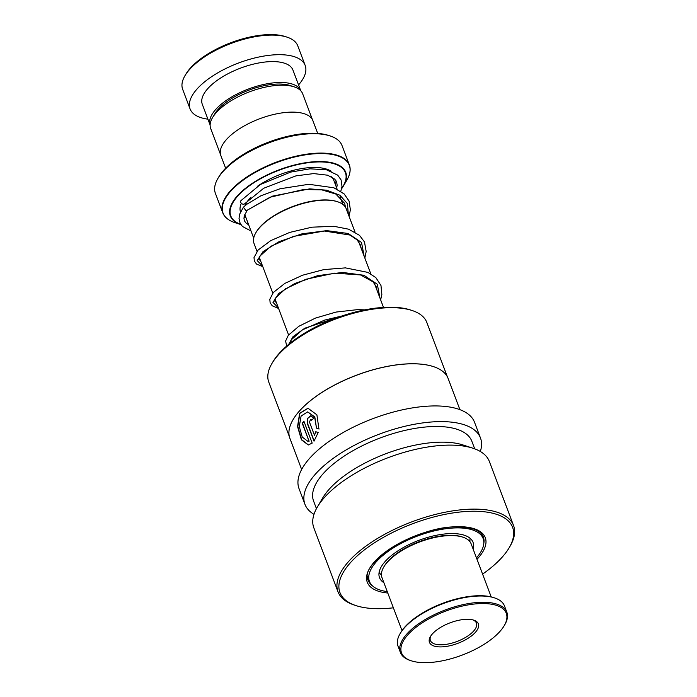 <?xml version="1.0" encoding="UTF-8"?>
<svg xmlns="http://www.w3.org/2000/svg" width="697" height="697" viewBox="0 0 697 697"><rect width="100%" height="100%" fill="white"/><g stroke="black" fill="none" stroke-linecap="round" stroke-linejoin="round"><path stroke-width="1.05" d="M220.522 154.516L210.694 128.527A49.156 20.622 -20.7 0 1 212.533 117.645L214.632 114.081A45.523 19.098 -20.7 0 1 219.189 108.244A45.523 19.098 -20.7 0 1 290.161 85.539L294.09 86.829A49.156 20.622 -20.7 0 1 302.664 93.773L312.483 119.771M212.533 117.645A49.156 20.622 -20.7 0 1 217.455 111.337A49.156 20.622 -20.7 0 1 294.09 86.829M256.078 232.345A48.633 20.405 -20.7 0 1 256.252 232.04A48.633 20.405 -20.7 0 1 261.122 225.802A48.633 20.405 -20.7 0 1 336.947 201.546A48.633 20.405 -20.7 0 1 337.278 201.66M355.034 232.101L346.2 208.725A49.252 20.657 159.3 0 0 337.618 201.764A49.252 20.657 159.3 0 0 260.826 226.325A49.252 20.657 159.3 0 0 255.895 232.65A49.252 20.657 159.3 0 0 254.056 243.549L257.001 251.347M217.934 178.397L218.823 176.89A66.137 27.741 -20.7 0 1 225.445 168.404A66.137 27.741 -20.7 0 1 328.548 135.427L330.212 135.967A67.67 28.385 159.3 0 0 224.713 169.711A67.67 28.385 159.3 0 0 217.934 178.397A67.67 28.385 159.3 0 0 215.408 193.374L222.726 212.751A67.67 28.385 -20.7 0 1 232.031 189.087A67.67 28.385 -20.7 0 1 299.135 155.509A67.67 28.385 -20.7 0 1 349.336 164.91A67.67 28.385 -20.7 0 1 350.068 170.643M225.628 168.212L220.827 155.501A49.217 20.64 -20.7 0 1 227.597 138.294A49.217 20.64 -20.7 0 1 276.395 113.881A49.217 20.64 -20.7 0 1 312.909 120.712L317.71 133.415M346.784 180.279A67.496 28.307 159.3 0 0 313.746 153.854A67.496 28.307 159.3 0 0 232.319 189.453A67.496 28.307 159.3 0 0 234.802 222.596L240.874 224.582A61.702 25.885 -20.7 0 1 238.792 194.35A61.702 25.885 -20.7 0 1 313.241 161.809A61.702 25.885 -20.7 0 1 343.447 185.96L346.784 180.279C350.129 174.564 350.983 169.441 349.336 164.91L342.018 145.534A67.67 28.385 159.3 0 0 330.212 135.967M184.966 75.712L185.855 74.204A59.986 25.162 -20.7 0 1 191.858 66.503A59.986 25.162 -20.7 0 1 285.378 36.593L287.042 37.141A61.519 25.806 159.3 0 0 191.126 67.818A61.519 25.806 159.3 0 0 184.966 75.712A61.519 25.806 159.3 0 0 182.666 89.329L190.072 108.915A61.519 25.806 159.3 0 0 207.924 119.178M300.764 90.758A48.45 20.318 159.3 0 0 264.677 84.259A48.45 20.318 159.3 0 0 216.854 108.253A48.45 20.318 159.3 0 0 210.128 125.007L202.296 104.297A48.45 20.318 159.3 0 1 208.961 87.36A48.45 20.318 159.3 0 1 257.001 63.322A48.45 20.318 159.3 0 1 292.94 70.049L300.773 90.767M298.56 84.921A61.519 25.806 159.3 0 0 305.173 65.422A61.519 25.806 159.3 0 0 259.528 56.884A61.519 25.806 159.3 0 0 198.532 87.404A61.519 25.806 159.3 0 0 190.072 108.915M305.173 65.422L297.767 45.836A61.519 25.806 159.3 0 0 287.042 37.141M473.097 549.001A49.984 20.971 159.3 0 0 473.036 542.301A49.984 20.971 159.3 0 0 442.186 534.285A49.984 20.971 159.3 0 0 394.772 553.009A49.984 20.971 159.3 0 0 379.517 577.639A49.984 20.971 159.3 0 0 383.899 582.709M476.46 557.888A60.752 25.484 159.3 0 0 483.108 538.493A60.752 25.484 159.3 0 0 445.61 528.753A60.752 25.484 159.3 0 0 387.985 551.51A60.752 25.484 159.3 0 0 369.445 581.437A60.752 25.484 159.3 0 0 387.253 591.596M491.202 596.902L471.172 543.895A47.675 19.995 159.3 0 0 463.967 537.553A47.675 19.995 159.3 0 0 462.86 537.16A47.675 19.995 159.3 0 0 419.498 542.039A47.675 19.995 159.3 0 0 383.751 567.053A47.675 19.995 159.3 0 0 381.965 577.604L401.995 630.611M410.002 660.347A55.987 23.48 159.3 0 0 411.3 660.808A55.987 23.48 159.3 0 0 462.207 655.075A55.987 23.48 159.3 0 0 504.192 625.706A55.987 23.48 159.3 0 0 497.815 605.867A55.987 23.48 159.3 0 0 424.185 621.602A55.987 23.48 159.3 0 0 410.002 660.347M411.3 660.808L410.306 660.477A56.91 23.872 -20.7 0 1 408.982 660.007A56.91 23.872 -20.7 0 1 400.383 652.436A56.91 23.872 -20.7 0 1 433.813 614.893A56.91 23.872 -20.7 0 1 498.242 604.639A56.91 23.872 -20.7 0 1 506.85 612.21A56.91 23.872 -20.7 0 1 504.724 624.8L504.192 625.706M506.85 612.21L504.48 605.937A56.91 23.872 159.3 0 0 495.881 598.366A56.91 23.872 159.3 0 0 494.556 597.895A56.91 23.872 159.3 0 0 442.804 603.724A56.91 23.872 159.3 0 0 400.139 633.573A56.91 23.872 159.3 0 0 398.013 646.171L400.383 652.436M433.403 645.823A26.146 10.969 -20.7 0 1 430.432 636.561A26.146 10.969 -20.7 0 1 450.035 622.848A26.146 10.969 -20.7 0 1 473.812 620.164A26.146 10.969 -20.7 0 1 474.413 620.382A26.146 10.969 -20.7 0 1 467.792 638.478A26.146 10.969 -20.7 0 1 433.403 645.823M430.92 635.786A24.613 10.324 159.3 0 0 430.397 640.499A24.613 10.324 159.3 0 0 434.118 643.775A24.613 10.324 159.3 0 0 461.98 639.332A24.613 10.324 159.3 0 0 476.434 623.101A24.613 10.324 159.3 0 0 472.932 619.912M383.751 567.053L384.282 566.147A46.76 19.612 -20.7 0 1 419.341 541.621A46.76 19.612 -20.7 0 1 461.858 536.829L462.86 537.16M400.139 633.573L400.67 632.667A55.987 23.48 -20.7 0 1 442.647 603.306A55.987 23.48 -20.7 0 1 493.554 597.573L494.556 597.895M289.333 436.531L268.789 382.156A84.468 35.434 -20.7 0 1 271.943 363.468L272.832 361.961A82.934 34.789 -20.7 0 1 389.623 307.203A82.934 34.789 -20.7 0 1 410.428 309.965L412.093 310.505A84.468 35.434 -20.7 0 1 426.817 322.441L447.361 376.816M271.943 363.468A84.468 35.434 -20.7 0 1 390.895 307.691A84.468 35.434 -20.7 0 1 412.093 310.505M293.088 419.585A84.468 35.434 -20.7 0 1 293.123 419.524A84.468 35.434 -20.7 0 1 412.084 363.747A84.468 35.434 -20.7 0 1 433.273 366.561A84.468 35.434 -20.7 0 1 433.342 366.587M301.644 469.464L289.891 438.361A84.59 35.486 -20.7 0 1 293.054 419.646A84.59 35.486 -20.7 0 1 412.18 363.79A84.59 35.486 -20.7 0 1 433.403 366.605A84.59 35.486 -20.7 0 1 448.154 378.558L459.907 409.662M318.93 428.995L316.9 414.828L307.996 408.242L299.632 413.321L297.549 426.538L301.409 439.798L308.274 444.956L312.178 443.109L303.953 421.328A84.59 35.486 -20.7 0 0 302.254 423.271L308.989 441.096L307.795 441.288L302.219 437.019L299.274 426.477L301.113 416.013L307.63 411.91L314.617 416.954L316.49 428.141L318.93 428.995M315.785 431.713L314.46 435.276L309.494 422.129L310.609 419.324L311.568 420.195A84.59 35.486 -20.7 0 1 313.763 418.261L310.897 415.656L307.534 418.366L307.543 424.072L314.007 441.175L318.172 432.558L315.785 431.713M313.99 514.334A93.816 39.354 -20.7 0 1 304.946 504.314A93.816 39.354 -20.7 0 1 344.048 451.168A93.816 39.354 -20.7 0 1 440.582 421.607A93.816 39.354 -20.7 0 1 480.477 437.986A93.816 39.354 -20.7 0 1 480.329 451.482M304.946 504.314L299.03 488.641A93.816 39.354 -20.7 0 1 338.123 435.494A93.816 39.354 -20.7 0 1 434.658 405.933A93.816 39.354 -20.7 0 1 474.552 422.321L480.477 437.986M393.387 607.819A92.283 38.71 -20.7 0 1 379.194 608.699A92.283 38.71 -20.7 0 1 356.036 605.623L354.372 605.083A93.816 39.354 -20.7 0 1 338.019 591.823L313.833 527.829A93.816 39.354 -20.7 0 1 317.335 507.067L322.667 498.007A84.59 35.486 -20.7 0 1 441.793 442.151A84.59 35.486 -20.7 0 1 463.017 444.974L473.002 448.241A93.816 39.354 -20.7 0 1 489.364 461.501L513.541 525.494A93.816 39.354 -20.7 0 1 510.038 546.256L509.15 547.772A92.283 38.71 -20.7 0 1 482.585 574.11M316.447 508.644L313.58 501.056A84.59 35.486 -20.7 0 1 348.84 453.137A84.59 35.486 -20.7 0 1 435.869 426.477A84.59 35.486 -20.7 0 1 471.843 441.253L474.709 448.842M317.335 507.067A93.816 39.354 -20.7 0 1 449.46 445.113A93.816 39.354 -20.7 0 1 473.002 448.241M338.019 591.823A93.816 39.354 -20.7 0 1 377.112 538.676A93.816 39.354 -20.7 0 1 473.646 509.115A93.816 39.354 -20.7 0 1 513.541 525.494M356.036 605.623A92.283 38.71 -20.7 0 1 362.388 551.484A92.283 38.71 -20.7 0 1 473.359 511.232A92.283 38.71 -20.7 0 1 509.15 547.772M316.02 431.731L314.46 435.276M310.723 419.341L311.733 420.047M311.01 415.665L307.752 418.444L307.543 424.072M307.786 424.072L314.173 440.957M308.1 408.25L299.849 413.365L297.819 426.477L301.635 439.668L308.414 444.947M304.023 421.519A84.285 35.355 -20.7 0 0 302.515 423.253L302.254 423.271M302.515 423.253L308.989 441.096M309.25 441.079L307.935 441.271M307.734 411.91L314.826 416.972L316.49 428.141M316.717 428.158L319.148 429.012M349.058 216.27L350.373 209.841L349.058 201.015L344.152 193.94L333.872 187.781L308.841 184.287L279.915 188.8L260.974 195.744L246.86 204.247L243.392 207.201L246.102 210.843L270.079 197.216L303.692 189.497L321.787 189.863L335.858 194.062L344.71 203.446L345.477 207.244M336.703 188.033L337.148 185.184L336.66 182.117L334.795 179.181L327.651 175.2L313.676 173.588L295.964 175.862L263.675 188.268L244.865 203.62A2.457 1.908 -145.2 0 1 243.706 204.204A2.457 1.908 -145.2 0 1 241.136 203.019A2.457 1.908 -145.2 0 1 240.97 200.614L260.364 184.496L290.614 172.098L310.026 168.822L326.466 169.798L337.723 175.156L341.121 180L342 186.387L340.807 191.283M244.926 205.859A47.675 19.995 -20.7 0 1 250.998 197.094M331.511 176.777A47.675 19.995 -20.7 0 1 333.68 180.026L337.139 189.192M257.237 186.404A50.759 21.293 -20.7 0 1 331.18 171.218M336.093 180.898A50.759 21.293 -20.7 0 1 335.266 184.243M225.967 217.534A67.67 28.385 -20.7 0 1 222.726 212.751C224.495 217.237 228.52 220.522 234.802 222.596M341.687 188.39A61.266 25.702 159.3 0 0 314.939 162.061A61.266 25.702 159.3 0 0 239.202 194.507A61.266 25.702 159.3 0 0 240.709 224.329M246.067 217.952A50.759 21.293 -20.7 0 1 244.116 216.706M240.543 212.027A50.759 21.293 -20.7 0 1 241.328 203.254M341.591 188.774L343.447 185.96A61.702 25.885 -20.7 0 1 341.6 188.765M372.494 585.872A61.519 25.806 -20.7 0 1 368.234 580.409C357.918 563.403 418.244 525.285 457.964 526.897C472.392 527.176 480.843 530.513 483.326 536.917A61.519 25.806 -20.7 0 1 483.744 543.834M387.793 593.016A63.061 26.451 -20.7 0 1 378.175 558.018A63.061 26.451 -20.7 0 1 458.443 526.662A63.061 26.451 -20.7 0 1 476.992 559.308M246.102 210.843L272.318 196.171L309.66 188.87L326.771 190.203L339.875 195.212L347.367 203.55L348.361 214.441M262.551 266.036L257.193 260.608L263.074 251.556L279.122 241.641L301.984 233.843L326.771 230.637L348.134 233.478L361.508 242.451L364.156 256.235M278.347 307.83L272.989 302.402L278.861 293.35L294.909 283.435L317.78 275.637L342.558 272.431L363.921 275.271L377.304 284.245L379.943 298.028M288.776 344.283L292.967 336.729L304.807 328.209L343.351 315.514M253.699 238.147L244.795 214.58M256.252 232.04L255.895 232.65M291.346 342.227L290.78 340.72M288.593 334.935L274.984 298.926M272.797 293.141L259.188 257.132M379.081 572.516L381.433 575.13M469.935 541.691L469.97 538.171M383.489 307.403L374.455 283.487M370.83 273.895L358.659 241.693M336.947 201.546L337.618 201.764M342.898 204.439L340.031 196.85M369.445 581.437L367.598 576.55M483.108 538.493L481.252 533.606M260.608 260.878L258.97 259.345L259.493 256.487L270.741 246.337L293.411 236.405L324.332 231.021L350.033 235.063L357.16 239.899L360.419 244.978L361.22 248.472M276.395 302.672L274.766 301.13L275.298 298.246L285.465 288.802L305.931 279.262L334.569 273.146L360.48 274.923L373.13 281.876L376.171 286.685L377.016 290.266M290.536 342.863L291.163 339.901L302.393 329.881L324.628 320.106L341.896 316.002M247.235 210.32L244.455 215.434L243.95 218.248L244.359 220.67L245.701 222.752L248.69 224.887M243.392 207.201L239.733 214.031L239.027 218.379L240.099 223.214L242.434 226.464L250.99 230.977M262.795 266.663L256.531 264.067L254.361 261.07L254.013 257.559L258.134 250.031L270.697 240.648L289.647 232.432L311.968 227.178L333.959 226.307L348.57 229.182L359.46 235.29L364.479 241.937L366.178 251.486L364.845 258.064M278.582 308.457L272.257 305.809L270.131 302.803L269.817 299.266L273.346 292.479L284.846 283.391L302.524 275.228L323.8 269.6L345.372 267.875L367.946 272.405L375.866 277.641L380.98 285.5L381.851 294.596L380.64 299.858M286.676 346.069L285.613 341.025L288.297 335.309L298.743 326.353L315.445 318.093L336.059 312.064L357.491 309.642L364.932 309.851"/></g></svg>
